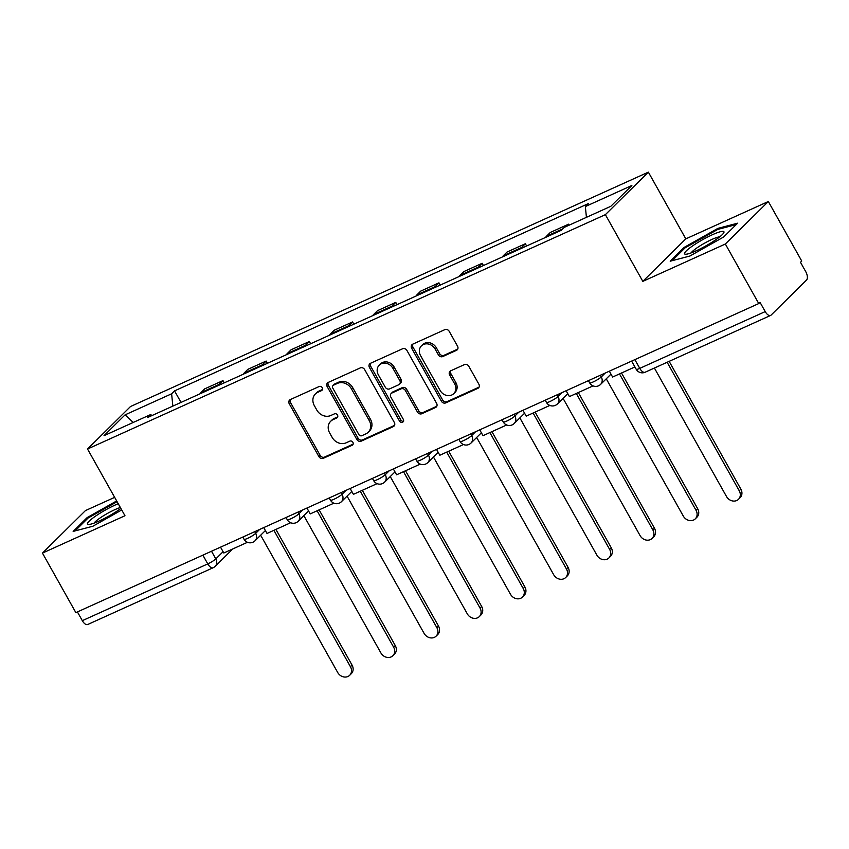 <?xml version="1.0" encoding="UTF-8"?>
<svg xmlns="http://www.w3.org/2000/svg" width="849" height="849" viewBox="0 0 849 849"><rect width="100%" height="100%" fill="white"/><g stroke="black" fill="none" stroke-linecap="round" stroke-linejoin="round"><path stroke-width="1.27" d="M322.249 387.706A2.388 2.059 -134.7 0 0 319.192 386.507L290.316 399.582A3.407 2.94 -134.7 0 0 289.244 403.742L318.906 456.613A3.407 2.94 -134.7 0 0 323.278 458.322L352.155 445.247A2.388 2.059 -134.7 0 0 349.852 441.13L346.105 442.828A10.91 9.403 -134.7 0 1 332.139 437.362L329.667 432.958A10.91 9.403 -134.7 0 1 330.696 421.263A10.91 9.403 -134.7 0 1 333.095 419.629L336.83 417.931A2.388 2.059 -134.7 0 0 334.517 413.824L330.781 415.511A10.91 9.403 -134.7 0 1 316.815 410.056L314.342 405.642A10.91 9.403 -134.7 0 1 315.372 393.957A10.91 9.403 -134.7 0 1 317.759 392.312L321.495 390.625A2.388 2.059 -134.7 0 0 322.249 387.706M456.465 350.35A3.407 2.94 -134.7 0 0 457.526 346.18L449.206 331.343A3.407 2.94 -134.7 0 0 444.844 329.645L412.763 344.153A3.407 2.94 -134.7 0 0 411.701 348.323L441.363 401.184A3.407 2.94 -134.7 0 0 445.725 402.893L477.807 388.375A3.407 2.94 -134.7 0 0 478.878 384.215L468.818 366.301A3.407 2.94 -134.7 0 0 464.456 364.592L450.723 370.801A3.407 2.94 -134.7 0 0 449.652 374.971L454.639 383.854A9.116 7.853 -134.7 0 1 453.78 393.628A9.116 7.853 -134.7 0 1 440.1 390.434L420.573 355.635A9.116 7.853 -134.7 0 1 421.433 345.861A9.116 7.853 -134.7 0 1 435.113 349.056L438.371 354.85A3.407 2.94 -134.7 0 0 442.732 356.559L456.465 350.35L457.717 349.109A3.407 2.94 -134.7 0 0 457.728 349.098L443.985 355.317L442.732 356.559M605.379 214.648L642.82 281.369L725.343 244.013L758.762 303.56L75.858 612.628L42.45 553.092L124.973 515.736L87.532 449.015L605.379 214.648L648.371 172.145L130.523 406.512L87.532 449.015M364.667 369.612A3.407 2.94 -134.7 0 0 360.305 367.904L328.234 382.421A3.407 2.94 -134.7 0 0 327.162 386.582L356.824 439.453A3.407 2.94 -134.7 0 0 361.196 441.151L393.267 426.644A3.407 2.94 -134.7 0 0 394.339 422.473L364.667 369.612M370.504 363.287L402.575 348.769A3.407 2.94 -134.7 0 1 406.936 350.478L436.609 403.339A3.407 2.94 -134.7 0 1 435.537 407.509L421.804 413.718A3.407 2.94 -134.7 0 1 417.443 412.02L405.408 390.572A3.407 2.94 -134.7 0 0 401.046 388.874L391.941 392.991A3.407 2.94 -134.7 0 0 390.869 397.162L403.392 419.48A2.388 2.059 -134.7 0 1 399.592 421.2L369.432 367.458A3.407 2.94 -134.7 0 1 370.504 363.287M725.343 244.013L768.334 201.51L801.743 261.057L800.49 262.299L805.701 271.574A6.941 3.354 65.6 0 1 806.55 280.032L771.083 315.106A6.941 3.354 65.6 0 1 770.584 315.446L645.144 372.223A6.941 3.354 -114.4 0 1 639.775 368.37L765.214 311.594A6.941 3.354 65.6 0 0 770.584 315.446M114.657 497.365L85.441 510.589L42.45 553.092M768.334 201.51L685.812 238.866L648.371 172.145M758.762 303.56L760.014 302.318L765.214 311.594M202.869 555.15L207.772 563.895A6.941 3.354 -114.4 0 0 213.141 567.737L87.691 624.514A6.941 3.354 -114.4 0 1 82.321 620.672L207.772 563.895A6.941 1.072 -29.3 0 0 215.816 558.907L223.085 551.712M77.418 611.927L82.321 620.672M218.278 385.542A15.972 7.726 -114.4 0 1 219.138 384.385L200.863 392.652A15.972 7.726 65.6 0 0 200.003 393.809M200.863 392.652L204.683 388.874L222.969 380.607L224.221 382.846M219.138 384.385L222.969 380.607M267.424 363.298L266.162 361.058L247.887 369.326L244.066 373.104A15.972 7.726 65.6 0 0 243.207 374.26M261.481 365.993A15.972 7.726 -114.4 0 1 262.341 364.837L266.162 361.058M310.628 343.749L309.365 341.5L291.09 349.777L287.27 353.555A15.972 7.726 65.6 0 0 286.41 354.712M304.685 346.434A15.972 7.726 -114.4 0 1 305.544 345.278L309.365 341.5M353.821 324.191L352.568 321.951L334.283 330.219L330.463 333.997A15.972 7.726 65.6 0 0 329.603 335.153M347.878 326.886A15.972 7.726 -114.4 0 1 348.737 325.729L352.568 321.951M397.024 304.642L395.761 302.393L377.487 310.67L373.666 314.448A15.972 7.726 65.6 0 0 372.807 315.605M391.081 307.327A15.972 7.726 -114.4 0 1 391.941 306.181L395.761 302.393M440.228 285.094L438.965 282.844L420.69 291.122L416.87 294.9A15.972 7.726 65.6 0 0 416.01 296.057M434.285 287.779A15.972 7.726 -114.4 0 1 435.144 286.622L438.965 282.844M483.421 265.535L482.168 263.296L463.894 271.563L460.062 275.341A15.972 7.726 65.6 0 0 459.203 276.498M477.488 268.231A15.972 7.726 -114.4 0 1 478.348 267.074L482.168 263.296M526.624 245.987L525.361 243.737L507.086 252.015L503.266 255.793A15.972 7.726 65.6 0 0 502.406 256.95M520.681 248.672A15.972 7.726 -114.4 0 1 521.541 247.526L525.361 243.737M569.117 225.176L568.565 224.189L550.29 232.467L546.469 236.245A15.972 7.726 65.6 0 0 545.61 237.402M566.262 226.471L568.565 224.189M152.067 415.511L150.56 414.609L104.034 435.664L125.09 414.853L171.615 393.798L172.856 406.098M586.426 217.344L585.343 206.551L588.283 203.633L174.554 390.88L171.615 393.798M585.343 206.551L631.858 185.496L610.802 206.307L564.288 227.362L561.338 230.281L147.609 417.528L150.56 414.609M116.674 500.952L87.129 517.603L73.163 531.41L92.902 526.221L121.736 509.962M642.82 281.369L685.812 238.866M737.622 223.191L717.883 228.381L684.177 247.388L670.211 261.195L689.95 256.005L723.656 236.998L737.622 223.191M181.028 402.405L174.554 390.88M125.09 414.853L133.24 422.452M87.627 518.484L87.129 517.603M718.371 229.262L717.883 228.381M684.676 248.269L684.177 247.388M322.482 389.5L319.012 391.071A10.91 9.403 -134.7 0 0 316.624 392.716L315.372 393.957M330.696 421.263L331.948 420.032A10.91 9.403 -134.7 0 1 334.347 418.387L337.806 416.817M290.305 399.582A3.407 2.94 -134.7 0 0 290.496 402.511L320.158 455.372A3.407 2.94 -134.7 0 0 324.53 457.08L353.131 444.133M328.223 382.421A3.407 2.94 -134.7 0 0 328.414 385.35L358.076 438.211A3.407 2.94 -134.7 0 0 362.449 439.92L394.52 425.402A3.407 2.94 -134.7 0 0 394.53 425.391L393.267 426.644M333.53 385.181A2.388 2.059 -134.7 0 0 332.776 388.089L358.819 434.497A2.388 2.059 -134.7 0 0 361.876 435.686L365.813 433.903A10.91 9.403 -134.7 0 0 368.211 432.268A10.91 9.403 -134.7 0 0 369.241 420.573L351.444 388.853A10.91 9.403 -134.7 0 0 337.467 383.387L333.53 385.181L334.782 383.939A2.388 2.059 -134.7 0 0 334.262 384.3L332.999 385.531M368.211 432.268L369.464 431.027A10.91 9.403 -134.7 0 0 370.493 419.332L369.241 420.573M334.782 383.939L338.719 382.156A10.91 9.403 -134.7 0 1 352.696 387.611L370.493 419.332M435.537 407.509L436.789 406.268A3.407 2.94 -134.7 0 0 436.8 406.268L423.057 412.487L421.804 413.718M391.187 393.501L392.44 392.259A3.407 2.94 -134.7 0 1 393.193 391.75L402.299 387.632A3.407 2.94 -134.7 0 1 406.66 389.341L418.695 410.778A3.407 2.94 -134.7 0 0 423.057 412.487M370.482 363.298A3.407 2.94 -134.7 0 0 370.684 366.216L400.845 419.958A2.388 2.059 -134.7 0 0 403.636 421.253M392.928 368.328A9.116 7.853 -134.7 0 0 379.248 365.134A9.116 7.853 -134.7 0 0 378.389 374.908L385.266 387.176A3.407 2.94 -134.7 0 0 389.627 388.874L398.733 384.756A3.407 2.94 -134.7 0 0 399.805 380.585L392.928 368.328L394.18 367.086A9.116 7.853 -134.7 0 0 380.501 363.892L379.248 365.134M399.486 384.247L400.739 383.005A3.407 2.94 -134.7 0 0 401.057 379.354L399.805 380.585M394.18 367.086L401.057 379.354M421.433 345.861L422.685 344.62A9.116 7.853 -134.7 0 1 436.365 347.814L439.623 353.608A3.407 2.94 -134.7 0 0 443.985 355.317M453.78 393.628L455.032 392.387A9.116 7.853 -134.7 0 0 455.892 382.612L454.639 383.854M450.713 370.811A3.407 2.94 -134.7 0 0 450.915 373.73L455.892 382.612M412.752 344.163A3.407 2.94 -134.7 0 0 412.954 347.082L442.616 399.953A3.407 2.94 -134.7 0 0 446.977 401.651L479.059 387.144A3.407 2.94 -134.7 0 0 479.069 387.133L477.807 388.375M260.664 535.22L337.69 672.482A7.991 6.877 -134.7 0 0 349.682 675.284A7.991 6.877 -134.7 0 0 350.435 666.72L352.059 665.107A7.991 6.877 45.3 0 1 351.306 673.671L349.682 675.284M275.914 529.415L352.059 665.107M247.462 542.299L223.818 552.996L220.528 547.159M273.898 530.338L350.435 666.72M118.223 503.712A22.573 3.481 -29.3 0 0 97.062 515.11A22.573 3.481 -29.3 0 0 87.543 524.088A22.573 3.481 -29.3 0 0 88.71 524.47A22.573 3.481 -29.3 0 0 120.876 508.445M75.062 530.912L88.073 518.039L117.088 501.685M120.356 507.522A17.086 2.632 -29.3 0 0 105.149 514.759A17.086 2.632 -29.3 0 0 94.059 523.122M684.591 253.872A22.573 3.481 -29.3 0 0 685.759 254.244A22.573 3.481 -29.3 0 0 705.954 245.828A22.573 3.481 -29.3 0 0 723.666 232.976A22.573 3.481 -29.3 0 0 723.91 231.713A22.573 3.481 -29.3 0 0 702.303 239.885A22.573 3.481 -29.3 0 0 684.591 253.872M672.111 260.696L685.122 247.823L717.787 229.41L736.242 224.56M719.729 236.85A17.086 2.632 -29.3 0 0 704.49 243.217A17.086 2.632 -29.3 0 0 691.107 252.906M303.868 515.661L380.893 652.934A7.991 6.877 -134.7 0 0 392.875 655.725A7.991 6.877 -134.7 0 0 393.628 647.171L395.263 645.558A7.991 6.877 45.3 0 1 394.509 654.123L392.875 655.725M319.118 509.867L395.263 645.558M290.666 522.74L267.01 533.448L263.731 527.6M317.102 510.78L393.628 647.171M347.061 496.113L424.097 633.375A7.991 6.877 -134.7 0 0 436.078 636.177A7.991 6.877 -134.7 0 0 436.832 627.613L438.466 626A7.991 6.877 45.3 0 1 437.713 634.564L436.078 636.177M362.321 490.319L438.466 626M333.869 503.192L310.214 513.9L306.935 508.052M360.294 491.231L436.832 627.613M390.264 476.565L467.29 613.827A7.991 6.877 -134.7 0 0 479.282 616.629A7.991 6.877 -134.7 0 0 480.035 608.064L481.659 606.451A7.991 6.877 45.3 0 1 480.905 615.016L479.282 616.629M405.514 470.76L481.659 606.451M377.062 483.643L353.417 494.341L350.138 488.504M403.498 471.683L480.035 608.064M433.468 457.006L510.493 594.279A7.991 6.877 -134.7 0 0 522.475 597.07A7.991 6.877 -134.7 0 0 523.228 588.506L524.862 586.903A7.991 6.877 45.3 0 1 524.109 595.457L522.475 597.07M448.718 451.212L524.862 586.903M420.266 464.085L396.61 474.793L393.331 468.945M446.701 452.124L523.228 588.506M476.66 437.458L553.697 574.72A7.991 6.877 -134.7 0 0 565.678 577.522A7.991 6.877 -134.7 0 0 566.432 568.957L568.066 567.344A7.991 6.877 45.3 0 1 567.312 575.909L565.678 577.522M491.921 431.663L568.066 567.344M463.469 444.536L439.814 455.244L436.535 449.397M489.894 432.576L566.432 568.957M519.864 417.91L596.889 555.172A7.991 6.877 -134.7 0 0 608.882 557.973A7.991 6.877 -134.7 0 0 609.635 549.409L611.259 547.796A7.991 6.877 45.3 0 1 610.505 556.36L608.882 557.973M535.114 412.105L611.259 547.796M506.662 424.988L483.017 435.686L479.738 429.849M533.098 413.017L609.635 549.409M563.067 398.351L640.093 535.623A7.991 6.877 -134.7 0 0 652.074 538.415A7.991 6.877 -134.7 0 0 652.828 529.85L654.462 528.248A7.991 6.877 45.3 0 1 653.709 536.801L652.074 538.415M578.318 392.556L654.462 528.248M549.865 405.429L526.21 416.137L522.931 410.29M576.301 393.469L652.828 529.85M606.26 378.803L683.296 516.065A7.991 6.877 -134.7 0 0 695.278 518.866A7.991 6.877 -134.7 0 0 696.031 510.302L697.666 508.689A7.991 6.877 45.3 0 1 696.912 517.253L695.278 518.866M621.521 373.008L697.666 508.689M593.069 385.881L569.414 396.589L566.134 390.742M619.494 373.921L696.031 510.302M654.399 368.031L726.5 496.516A7.991 6.877 -134.7 0 0 738.481 499.318A7.991 6.877 -134.7 0 0 739.235 490.754L740.859 489.141A7.991 6.877 45.3 0 1 740.105 497.705L738.481 499.318M669.15 361.356L740.859 489.141M634.903 366.948L612.617 377.03L609.338 371.183M667.134 362.268L739.235 490.754M211.507 551.234L215.816 558.907A6.941 5.985 -134.7 0 1 215.158 566.347L232.753 548.953M521.541 247.526L503.266 255.793M478.348 267.074L460.062 275.341M435.144 286.622L416.87 294.9M391.941 306.181L373.666 314.448M348.737 325.729L330.463 333.997M305.544 345.278L287.27 353.555M262.341 364.837L244.066 373.104M562.77 228.859L546.469 236.245M600.317 375.269L601.262 376.956L605.199 373.061M557.114 394.827L558.058 396.504L561.996 392.609M513.91 414.376L514.855 416.063L518.792 412.168M470.707 433.924L471.651 435.611L475.599 431.716M427.514 453.483L428.458 455.16L432.396 451.265M384.31 473.031L385.255 474.718L389.192 470.824M341.107 492.579L342.051 494.267L345.989 490.372M297.914 512.138L298.859 513.815L302.796 509.92M254.711 531.686L255.655 533.374L259.592 529.479M242.825 537.067L244.056 539.274A6.941 1.072 -29.3 0 0 249.097 537.64A6.941 1.072 -29.3 0 0 255.655 533.374A6.941 5.985 45.3 0 1 254.997 540.813L265.387 530.551M286.017 517.519L287.259 519.726A6.941 1.072 -29.3 0 0 292.289 518.092A6.941 1.072 -29.3 0 0 298.859 513.815A6.941 5.985 45.3 0 1 298.201 521.265L308.59 510.992M329.221 497.96L330.463 500.167A6.941 1.072 -29.3 0 0 335.493 498.533A6.941 1.072 -29.3 0 0 342.051 494.267A6.941 5.985 45.3 0 1 341.404 501.717L351.783 491.444M372.424 478.412L373.666 480.619A6.941 1.072 -29.3 0 0 378.696 478.985A6.941 1.072 -29.3 0 0 385.255 474.718A6.941 5.985 45.3 0 1 384.597 482.158L394.987 471.895M415.617 458.863L416.859 461.071A6.941 1.072 -29.3 0 0 421.889 459.436A6.941 1.072 -29.3 0 0 428.458 455.16A6.941 5.985 45.3 0 1 427.8 462.609L438.19 452.337M458.821 439.304L460.062 441.512A6.941 1.072 -29.3 0 0 465.093 439.878A6.941 1.072 -29.3 0 0 471.651 435.611A6.941 5.985 45.3 0 1 471.004 443.051L481.383 432.788M502.024 419.756L503.266 421.964A6.941 1.072 -29.3 0 0 508.296 420.329A6.941 1.072 -29.3 0 0 514.855 416.063A6.941 5.985 45.3 0 1 514.197 423.502L524.586 413.24M545.228 400.208L546.459 402.415A6.941 1.072 -29.3 0 0 551.489 400.781A6.941 1.072 -29.3 0 0 558.058 396.504A6.941 5.985 45.3 0 1 557.4 403.954L567.79 393.681M588.421 380.649L589.662 382.857A6.941 1.072 -29.3 0 0 594.693 381.222A6.941 1.072 -29.3 0 0 601.262 376.956A6.941 5.985 45.3 0 1 600.604 384.395L610.983 374.133M634.861 359.636L639.775 368.37A6.941 1.072 -29.3 0 1 636.219 369.294A6.941 6.941 0 0 0 645.144 372.223M319.012 391.071L317.759 392.312M337.711 417.05L336.83 417.931M334.347 418.387L333.095 419.629M353.046 444.367L352.155 445.247M324.53 457.08L323.278 458.322M320.158 455.372L318.906 456.613M290.496 402.511L289.244 403.742M322.387 389.744L321.495 390.625M362.449 439.92L361.196 441.151M358.076 438.211L356.824 439.453M328.414 385.35L327.162 386.582M352.696 387.611L351.444 388.853M338.719 382.156L337.467 383.387M418.695 410.778L417.443 412.02M406.66 389.341L405.408 390.572M402.299 387.632L401.046 388.874M393.193 391.75L391.941 392.991M400.845 419.958L399.592 421.2M370.684 366.216L369.432 367.458M439.623 353.608L438.371 354.85M436.365 347.814L435.113 349.056M450.915 373.73L449.652 374.971M446.977 401.651L445.725 402.893M442.616 399.953L441.363 401.184M412.954 347.082L411.701 348.323M244.056 539.274A6.941 6.941 0 0 0 254.997 540.813M287.259 519.726A6.941 6.941 0 0 0 298.201 521.265M330.463 500.167A6.941 6.941 0 0 0 341.404 501.717M373.666 480.619A6.941 6.941 0 0 0 384.597 482.158M416.859 461.071A6.941 6.941 0 0 0 427.8 462.609M460.062 441.512A6.941 6.941 0 0 0 471.004 443.051M503.266 421.964A6.941 6.941 0 0 0 514.197 423.502M546.459 402.415A6.941 6.941 0 0 0 557.4 403.954M589.662 382.857A6.941 6.941 0 0 0 600.604 384.395M631.624 361.101L636.219 369.294M213.141 567.737A6.941 6.941 0 0 0 215.158 566.347"/></g></svg>
